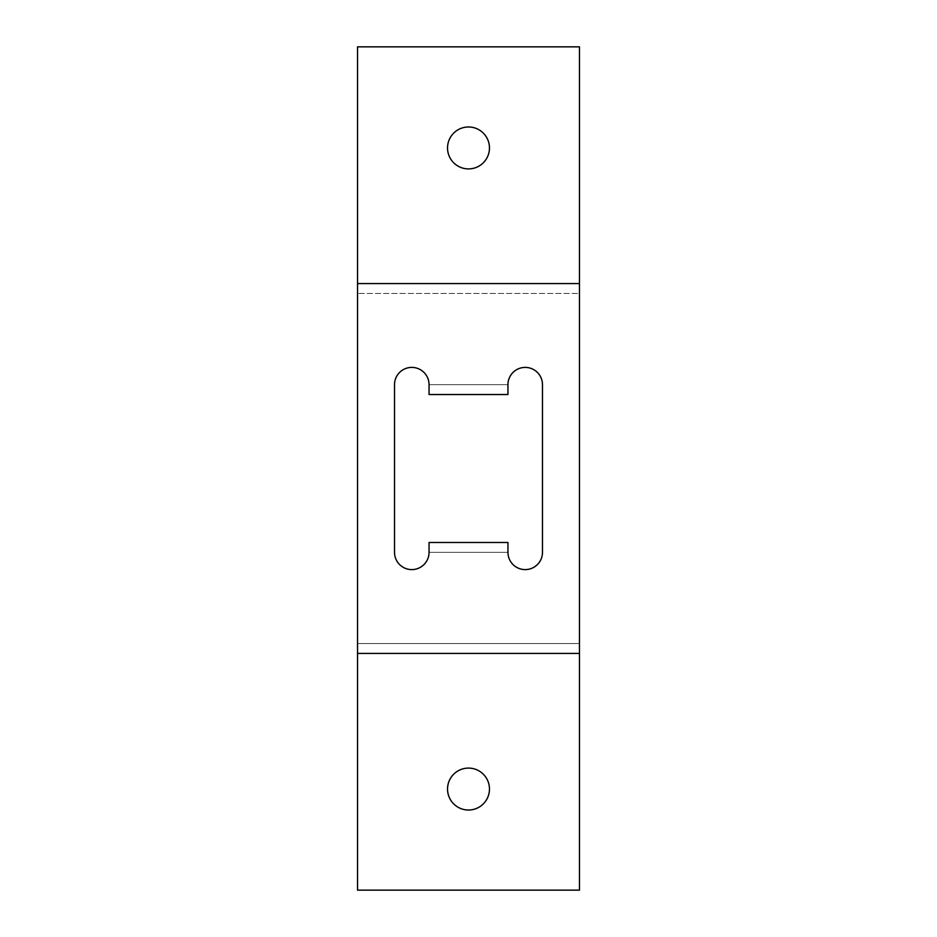 <?xml version="1.0" encoding="UTF-8"?>
<svg xmlns="http://www.w3.org/2000/svg" width="937" height="937" viewBox="0 0 937 937"><rect width="100%" height="100%" fill="white"/><g stroke="black" fill="none" stroke-linecap="round" stroke-linejoin="round"><path stroke-width="0.7" stroke-dasharray="4.68 3.51" d="M357.536 293.433L357.536 890.15L579.464 890.15L579.464 643.567L357.536 643.567L579.464 643.567L579.464 293.433L357.536 293.433L579.464 293.433L579.464 46.85L357.536 46.85L357.536 293.433M394.524 552.338A17.264 17.264 0 0 0 411.788 569.602A17.264 17.264 0 0 0 429.052 552.338L507.948 552.338A17.264 17.264 0 0 0 525.212 569.602A17.264 17.264 0 0 0 542.476 552.338L542.476 384.662A17.264 17.264 0 0 0 525.212 367.398A17.264 17.264 0 0 0 507.948 384.662L507.948 394.524L429.052 394.524L429.052 384.662L507.948 384.662L429.052 384.662A17.264 17.264 0 0 0 411.788 367.398A17.264 17.264 0 0 0 394.524 384.662L394.524 552.338M579.464 653.429L357.536 653.429M468.5 768.094A20.954 20.954 0 0 0 450.346 799.53A20.954 20.954 0 0 0 486.654 799.53A20.954 20.954 0 0 0 468.5 768.094M468.5 168.906A20.954 20.954 0 0 0 486.654 137.47A20.954 20.954 0 0 0 450.346 137.47A20.954 20.954 0 0 0 468.5 168.906M579.464 283.571L357.536 283.571M507.948 552.338L507.948 542.476L429.052 542.476L429.052 552.338L507.948 552.338"/><path stroke-width="1.41" d="M507.948 552.338A17.264 17.264 0 0 0 525.212 569.602A17.264 17.264 0 0 0 542.476 552.338L542.476 384.662A17.264 17.264 0 0 0 525.212 367.398A17.264 17.264 0 0 0 507.948 384.662L507.948 394.524L429.052 394.524L429.052 384.662A17.264 17.264 0 0 0 411.788 367.398A17.264 17.264 0 0 0 394.524 384.662L394.524 552.338A17.264 17.264 0 0 0 411.788 569.602A17.264 17.264 0 0 0 429.052 552.338L429.052 542.476L507.948 542.476L507.948 552.338M357.536 283.571L579.464 283.571L579.464 46.85L357.536 46.85L357.536 653.429L579.464 653.429L579.464 890.15L357.536 890.15L357.536 653.429M579.464 283.571L579.464 653.429M468.5 768.094A20.954 20.954 0 0 0 450.346 799.53A20.954 20.954 0 0 0 486.654 799.53A20.954 20.954 0 0 0 468.5 768.094M468.5 168.906A20.954 20.954 0 0 0 486.654 137.47A20.954 20.954 0 0 0 450.346 137.47A20.954 20.954 0 0 0 468.5 168.906"/></g></svg>
